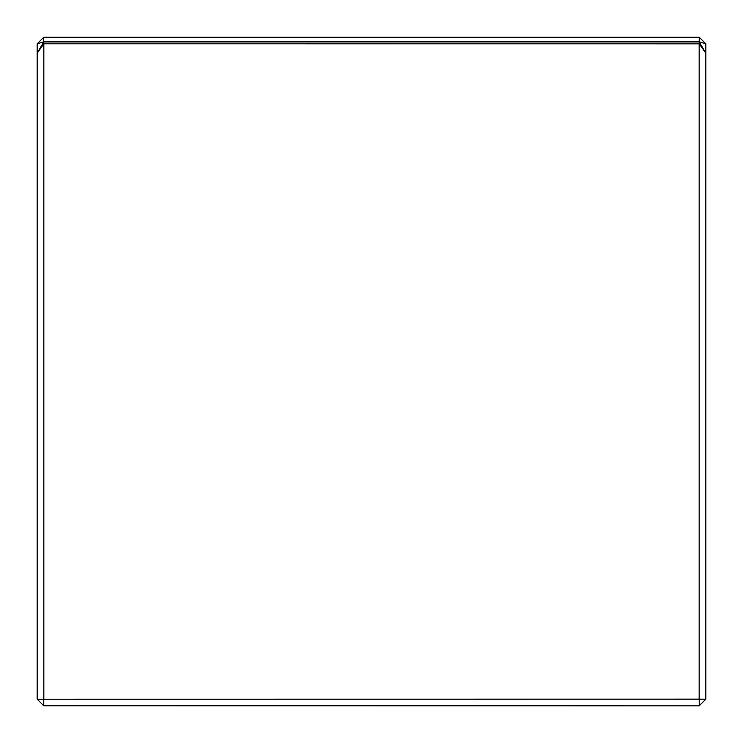 <?xml version="1.0" encoding="UTF-8"?>
<svg xmlns="http://www.w3.org/2000/svg" width="743" height="743" viewBox="0 0 743 743"><rect width="100%" height="100%" fill="white"/><g stroke="black" fill="none" stroke-linecap="round" stroke-linejoin="round"><path stroke-width="1.11" d="M699.256 41.784L705.831 43.818L699.256 37.243L699.163 41.877L43.744 41.784L37.15 43.837L43.744 37.243L43.744 41.784M699.256 37.243L43.744 37.243M37.169 53.245L43.744 41.914L43.744 43.8L37.15 53.292L37.15 43.837M705.85 43.837L705.85 53.292L699.256 41.914L699.163 43.837L43.744 43.8M699.256 41.914L43.744 41.914M37.215 699.228L43.772 699.228L43.772 705.785L37.15 699.163L37.15 53.292M43.772 699.228L699.163 699.163L699.163 43.837M43.837 43.837L43.837 699.163M705.85 53.292L705.85 699.163L699.163 705.85L43.772 705.785M699.256 43.8L705.831 53.245M699.163 699.163L705.785 699.228M699.228 705.785L699.228 699.228"/></g></svg>
